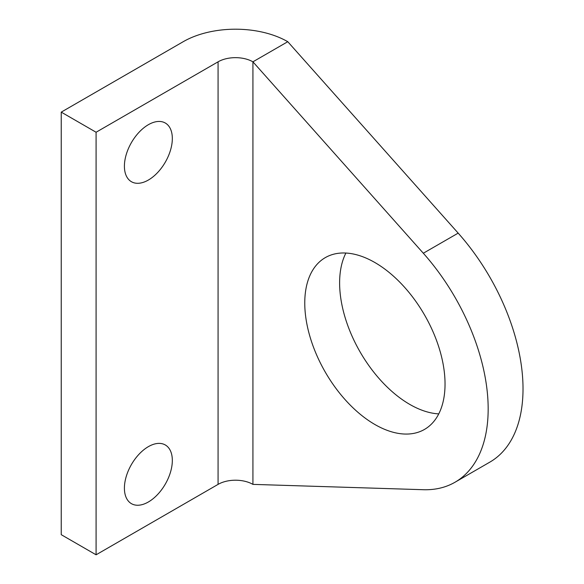 <?xml version="1.0" encoding="UTF-8"?>
<svg xmlns="http://www.w3.org/2000/svg" width="584" height="584" viewBox="0 0 584 584"><rect width="100%" height="100%" fill="white"/><g stroke="black" fill="none" stroke-linecap="round" stroke-linejoin="round"><path stroke-width="0.88" d="M148.365 446.651A33.887 19.564 -60 0 1 165.308 444.971A33.887 19.564 -60 0 1 170.506 472.12A33.887 19.564 -60 0 1 148.365 501.984A33.887 19.564 -60 0 1 131.422 503.656A33.887 19.564 -60 0 1 126.232 476.507A33.887 19.564 -60 0 1 148.365 446.651M148.365 124.706A33.887 19.564 -60 0 1 165.308 123.027A33.887 19.564 -60 0 1 170.506 150.176A33.887 19.564 -60 0 1 148.365 180.04A33.887 19.564 -60 0 1 131.422 181.712A33.887 19.564 -60 0 1 126.232 154.563A33.887 19.564 -60 0 1 148.365 124.706M374.899 262.537A99.192 57.269 -120 0 0 325.303 257.624A99.192 57.269 -120 0 0 310.104 337.107A99.192 57.269 -120 0 0 374.899 424.51A99.192 57.269 -120 0 0 424.495 429.423A99.192 57.269 -120 0 0 439.701 349.94A99.192 57.269 -120 0 0 374.899 262.537M438.759 413.888A99.192 57.269 60 0 1 409.749 404.391A99.192 57.269 60 0 1 345.896 253.04M218.073 61.824L218.073 484.377L96.09 554.8L96.09 132.247L218.073 61.824A24.645 14.228 180 0 1 252.923 61.824L423.32 253.237L458.17 233.118L287.773 41.705L252.923 61.824L252.923 484.377L423.32 489.713A160.184 92.484 -120 0 0 454.994 482.245A160.184 92.484 -120 0 0 423.32 253.237M454.994 482.245L489.845 462.126A160.184 92.484 -120 0 0 458.17 233.118M96.09 132.247L61.24 112.128L183.215 41.705A73.934 42.683 180 0 1 287.773 41.705M218.073 484.377A24.645 14.228 180 0 1 252.923 484.377M96.09 554.8L61.24 534.681L61.24 112.128"/></g></svg>
